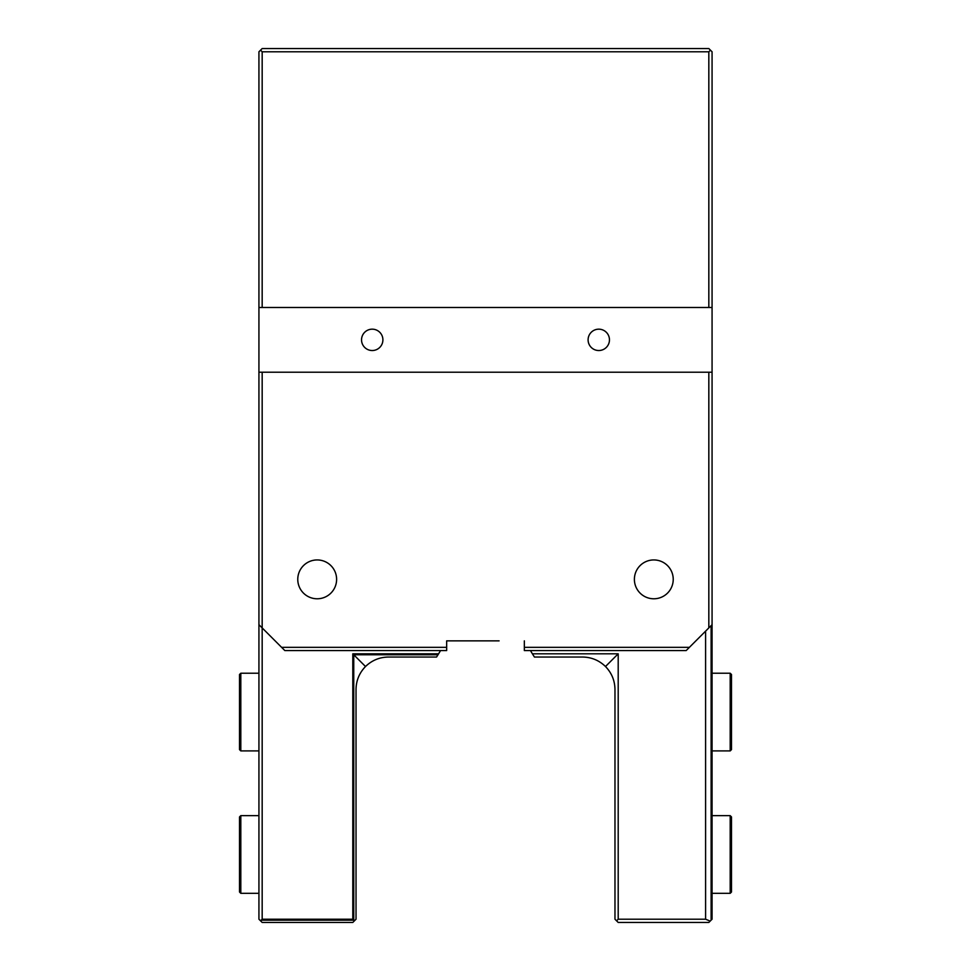 <?xml version="1.0" encoding="UTF-8"?>
<svg xmlns="http://www.w3.org/2000/svg" width="971" height="971" viewBox="0 0 971 971"><rect width="100%" height="100%" fill="white"/><g stroke="black" fill="none" stroke-linecap="round" stroke-linejoin="round"><path stroke-width="1.46" d="M712.071 307.479L258.929 307.479L258.929 51.791L262.17 48.55L708.83 48.55L712.071 51.791L712.071 624.681L708.83 627.909L708.83 372.221L262.17 372.221L262.17 627.909L281.59 647.329L446.66 647.329L446.66 640.86L499.094 640.86M261.223 920.156L260.277 920.557L262.17 922.45L352.801 922.45L354.415 920.836L353.747 920.156L261.223 920.156L262.17 919.209L262.17 627.909L258.929 624.681L258.929 372.221L262.17 372.221M258.929 307.479L258.929 372.221M471.906 640.86L446.66 640.86M689.41 647.329L686.169 650.57L524.34 650.57L524.34 647.329L689.41 647.329L708.83 627.909M382.902 339.85A10.681 10.681 0 0 0 372.221 329.169A10.681 10.681 0 0 0 361.54 339.85A10.681 10.681 0 0 0 372.221 350.531A10.681 10.681 0 0 0 382.902 339.85M609.46 339.85A10.681 10.681 0 0 0 598.779 329.169A10.681 10.681 0 0 0 588.098 339.85A10.681 10.681 0 0 0 598.779 350.531A10.681 10.681 0 0 0 609.46 339.85M708.83 307.479L708.83 51.791L710.444 50.164M708.83 372.221L712.071 372.221M260.556 50.164L262.17 51.791L262.17 307.479M446.66 647.329L446.66 650.57L284.831 650.57L281.59 647.329M708.83 51.791L262.17 51.791M524.34 640.86L524.34 647.329M297.769 579.359A19.42 19.42 0 0 0 317.189 598.779A19.42 19.42 0 0 0 336.609 579.359A19.42 19.42 0 0 0 317.189 559.939A19.42 19.42 0 0 0 297.769 579.359M634.391 579.359A19.42 19.42 0 0 0 653.811 598.779A19.42 19.42 0 0 0 673.231 579.359A19.42 19.42 0 0 0 653.811 559.939A19.42 19.42 0 0 0 634.391 579.359M530.469 650.57A142.409 142.409 0 0 0 532.399 653.811L534.438 657.039L582.6 657.039C591.473 657.185 599.107 660.353 605.491 666.519C611.657 672.903 614.825 680.537 614.971 689.41L614.971 919.209L618.199 922.45L708.83 922.45L712.071 919.209L712.071 624.681M710.165 921.115L705.589 919.209L618.199 919.209L616.585 920.836M618.199 919.209L618.199 653.811L532.399 653.811M605.491 666.519L618.199 653.811M705.589 631.15L705.589 919.209M711.124 920.156L711.124 625.627M258.929 624.681L258.929 919.209L260.277 920.557M438.018 654.757L438.601 653.811L352.801 653.811L353.747 654.757L438.018 654.757L436.562 657.039L388.4 657.039C379.527 657.185 371.893 660.353 365.509 666.519C359.343 672.903 356.175 680.537 356.029 689.41L356.029 919.209L354.415 920.836M352.801 653.811L352.801 919.209L353.747 920.156L353.747 654.757L365.509 666.519M352.801 919.209L262.17 919.209M438.601 653.811A142.409 142.409 0 0 0 440.531 650.57M258.929 750.911L240.808 750.911L240.808 673.231L258.929 673.231M240.808 750.911L239.509 749.612L239.509 674.517L240.808 673.231M240.808 893.32L240.808 815.64L239.509 816.939L239.509 892.021L240.808 893.32L258.929 893.32M730.192 815.64L730.192 893.32L731.491 892.021L731.491 816.939L730.192 815.64L712.071 815.64M730.192 673.231L730.192 750.911L731.491 749.612L731.491 674.517L730.192 673.231L712.071 673.231M240.808 815.64L258.929 815.64M730.192 893.32L712.071 893.32M730.192 750.911L712.071 750.911"/></g></svg>
